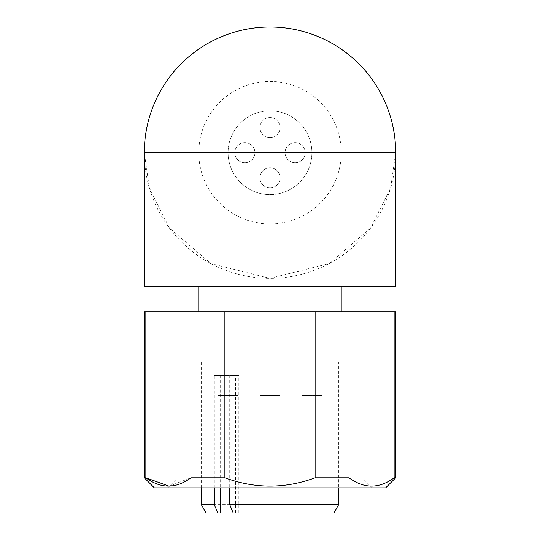 <?xml version="1.0" encoding="UTF-8"?>
<svg xmlns="http://www.w3.org/2000/svg" width="540" height="540" viewBox="0 0 540 540"><rect width="100%" height="100%" fill="white"/><g stroke="black" fill="none" stroke-linecap="round" stroke-linejoin="round"><path stroke-width="0.41" stroke-dasharray="2.7 2.03" d="M305.195 152.692A10.058 10.058 0 0 1 295.137 162.743A10.058 10.058 0 0 1 285.079 152.692A10.058 10.058 0 0 1 295.137 142.634A10.058 10.058 0 0 1 305.195 152.692A10.058 10.058 0 0 1 295.137 162.743A10.058 10.058 0 0 1 285.079 152.692A10.058 10.058 0 0 1 295.137 142.634A10.058 10.058 0 0 1 305.195 152.692M270 117.497A10.058 10.058 0 0 1 280.058 127.555A10.058 10.058 0 0 1 270 137.606A10.058 10.058 0 0 1 259.943 127.555A10.058 10.058 0 0 1 270 117.497A10.058 10.058 0 0 1 280.058 127.555A10.058 10.058 0 0 1 270 137.606A10.058 10.058 0 0 1 259.943 127.555A10.058 10.058 0 0 1 270 117.497M254.921 152.692A10.058 10.058 0 0 1 244.863 162.743A10.058 10.058 0 0 1 234.806 152.692A10.058 10.058 0 0 1 244.863 142.634A10.058 10.058 0 0 1 254.921 152.692A10.058 10.058 0 0 1 244.863 162.743A10.058 10.058 0 0 1 234.806 152.692A10.058 10.058 0 0 1 244.863 142.634A10.058 10.058 0 0 1 254.921 152.692M270 167.771A10.058 10.058 0 0 1 280.058 177.829A10.058 10.058 0 0 1 270 187.88A10.058 10.058 0 0 1 259.943 177.829A10.058 10.058 0 0 1 270 167.771A10.058 10.058 0 0 1 280.058 177.829A10.058 10.058 0 0 1 270 187.88A10.058 10.058 0 0 1 259.943 177.829A10.058 10.058 0 0 1 270 167.771M270 110.794A41.897 41.897 0 0 1 311.897 152.692A41.897 41.897 0 0 1 270 194.589A41.897 41.897 0 0 1 228.103 152.692A41.897 41.897 0 0 1 270 110.794A41.897 41.897 0 0 1 311.897 152.692A41.897 41.897 0 0 1 270 194.589A41.897 41.897 0 0 1 228.103 152.692A41.897 41.897 0 0 1 270 110.794M341.226 152.692A71.226 71.226 0 0 1 270 223.911A71.226 71.226 0 0 1 198.774 152.692A71.226 71.226 0 0 1 270 81.466A71.226 71.226 0 0 1 341.226 152.692M395.692 152.692A125.692 125.692 0 0 1 270 278.377A125.692 125.692 0 0 1 144.308 152.692L149.337 187.88L169.445 228.103L210.85 263.594L270 278.377L329.15 263.594L370.555 228.103L390.663 187.88L395.692 152.692A125.692 125.692 0 0 0 270 27A125.692 125.692 0 0 0 144.308 152.692M198.774 286.76L341.226 286.76L198.774 286.76M198.774 311.897L341.226 311.897L198.774 311.897M177.829 362.171L362.171 362.171L177.829 362.171L177.829 477.806L362.171 477.806L372.229 487.863L167.771 487.863L372.229 487.863M362.171 362.171L362.171 477.806L177.829 477.806L167.771 487.863M338.708 362.171L201.292 362.171L338.708 362.171L338.708 487.863M201.292 362.171L201.292 487.863M214.326 487.863L214.326 375.577L238.829 375.577L214.326 375.577M229.73 375.577L229.73 487.863M333.875 513L206.125 513M338.708 504.623L201.292 504.623M218.045 513L238.16 513L218.045 513L218.045 395.692L238.16 395.692L218.045 395.692M238.16 513L238.16 395.692M259.943 513L280.058 513L259.943 513L280.058 513L259.943 513L280.058 513L259.943 513L259.943 395.692L280.058 395.692L259.943 395.692L280.058 395.692L259.943 395.692L280.058 395.692L259.943 395.692L259.943 513L259.943 395.692M280.058 513L280.058 395.692M301.84 513L321.955 513L301.84 513L301.84 395.692L321.955 395.692L301.84 395.692M321.955 513L321.955 395.692M395.692 311.897L144.308 311.897M395.692 477.806L394.153 477.806L394.153 311.897M395.692 286.76L144.308 286.76M385.634 487.863L154.366 487.863M145.847 311.897L145.847 477.806L144.308 477.806M169.094 486.175L190.971 477.806L190.971 311.897M394.153 477.806C379.1 488.849 364.061 488.849 349.029 477.806L315.124 477.806C285.1 488.855 255.015 488.855 224.876 477.806L190.971 477.806M315.124 477.806L315.124 311.897M349.029 477.806L349.029 311.897M224.876 477.806L224.876 311.897M233.199 513L238.829 513L233.199 513M235.636 513L235.636 375.577M220.232 375.577L220.232 487.863M238.829 513L238.829 375.577"/><path stroke-width="0.81" d="M198.774 286.76L198.774 311.897M341.226 286.76L341.226 311.897M201.292 487.863L201.292 504.623L214.326 504.623L214.326 487.863M229.73 487.863L229.73 504.623L338.708 504.623L338.708 487.863M229.73 504.623L233.199 513L333.875 513L338.708 504.623M233.199 513L206.125 513L201.292 504.623M395.692 477.806L394.153 477.806L394.153 311.897L395.692 311.897L395.692 477.806L385.634 487.863L154.366 487.863L144.308 477.806L145.847 477.806L169.094 486.175M394.153 477.806C379.127 488.849 364.088 488.849 349.029 477.806L349.029 311.897L394.153 311.897M144.308 477.806L144.308 311.897L145.847 311.897L145.847 477.806C160.9 488.849 175.939 488.849 190.971 477.806L224.876 477.806C255.015 488.855 285.1 488.855 315.124 477.806L349.029 477.806M144.308 286.76L395.692 286.76L395.692 152.692A125.692 125.692 0 0 0 270 27A125.692 125.692 0 0 0 144.308 152.692L144.308 286.76M190.971 477.806L190.971 311.897L349.029 311.897M224.876 477.806L224.876 311.897M315.124 477.806L315.124 311.897M145.847 311.897L190.971 311.897M217.796 513L214.326 504.623M395.692 152.692L144.308 152.692A125.692 125.692 0 0 1 270 27A125.692 125.692 0 0 1 395.692 152.692M220.232 487.863L220.232 513"/></g></svg>
